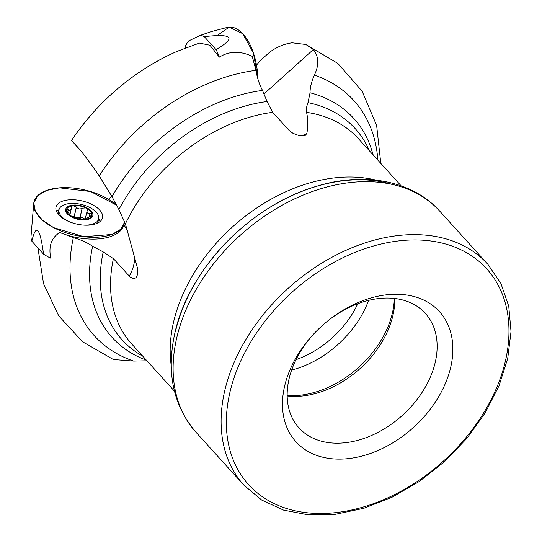<?xml version="1.0" encoding="UTF-8"?>
<svg xmlns="http://www.w3.org/2000/svg" width="542" height="542" viewBox="0 0 542 542"><rect width="100%" height="100%" fill="white"/><g stroke="black" fill="none" stroke-linecap="round" stroke-linejoin="round"><path stroke-width="0.81" d="M79.769 149.484L71.544 140.48A178.874 126.259 -42.2 0 1 168.44 55.352A178.874 126.259 -42.2 0 1 177.309 51.266L199.388 43.082L209.91 45.23L219.361 57.14C229.239 50.975 240.201 50.718 252.254 56.375L255.946 70.352C257.226 77.994 259.422 84.681 262.524 90.412L267.064 101.523L272.667 112.323L289.367 130.69L293.08 133.373L299.279 135.696L303.771 135.852L305.437 135.27L306.826 133.407C308.222 126.266 308.134 119.247 306.548 112.35A152.919 107.946 -42.2 0 1 358.411 138.671L401.121 185.831M50.162 257.836L50.745 258.209C48.367 246.278 51.382 237.708 59.796 232.498L73.326 237.633C80.785 239.72 87.215 242.599 92.614 246.271L103.21 251.935L113.393 258.615L130.046 276.928L133.86 278.771L136.205 277.68L137.715 274.103L137.654 268.73L125.405 223.839A152.919 107.946 -42.2 0 1 272.667 112.323M37.92 247.897L43.57 283.737L58.712 315.857L82.614 341.792L113.407 359.529L133.711 361.074L146.957 360.803M264.184 93.746L313.337 49.559L305.857 44.485L292.179 42.811C284.415 43.794 276.901 46.924 269.638 52.208L260.174 60.711L256.502 65.148M313.337 49.559C318.852 56.456 319.197 64.986 314.38 75.148C311.426 81.815 309.983 87.689 310.051 92.77L307.978 102.628C306.474 106.659 306 109.897 306.548 112.35M79.498 149.179L79.173 148.813C85.23 156.143 91.923 165.195 99.247 175.974L112.011 196.671L118.894 209.558L125.405 223.839M168.44 55.352C128.739 75.121 96.442 103.502 71.544 140.48L83.095 153.515M394.786 298.493A85.257 60.182 -42.2 0 1 287.165 395.958M327.537 321.101A85.257 60.182 -42.2 0 1 425.348 313.384A85.257 60.182 -42.2 0 1 402.55 415.219A85.257 60.182 -42.2 0 1 298.96 427.841A85.257 60.182 -42.2 0 1 288.994 379.163A85.257 60.182 -42.2 0 1 316.304 331.27M284.557 386.412A96.842 68.36 -42.2 0 1 315.952 331.629A96.842 68.36 -42.2 0 1 327.924 320.783A96.842 68.36 -42.2 0 1 450.226 330.877A96.842 68.36 -42.2 0 1 368.845 454.02A96.842 68.36 -42.2 0 1 284.557 386.412M108.414 199.28L111.889 196.434M124.091 224.415A46.483 23.157 -167.1 0 1 93.156 237.315A46.483 23.157 -167.1 0 1 47.608 224.09A46.483 23.157 -167.1 0 1 33.699 203.717A46.483 23.157 -167.1 0 1 66.293 187.64A46.483 23.157 -167.1 0 1 116.388 205.079L90.643 191.55L59.559 187.837L46.666 190.425L37.716 195.682L33.787 202.965L35.359 211.4L42.242 219.964L53.597 227.626L83.874 236.739L111.984 234.469L120.88 229.191L124.748 221.881A46.483 23.157 -167.1 0 1 124.091 224.415L123.366 226.305A46.192 23.015 -167.1 0 1 59.796 232.498M116.388 205.079A46.483 23.157 12.9 0 0 112.418 201.902L115.534 203.494M87.648 209.937L87.282 210.452C87.824 209.347 87.343 208.507 85.826 207.938L82.147 208.155C79.999 209.49 78.082 209.144 76.408 207.125L73.082 205.655A12.988 6.47 -167.1 0 1 85.826 207.938A12.988 6.47 -167.1 0 1 91.998 214.754A12.988 6.47 -167.1 0 1 85.433 219.293A12.988 6.47 -167.1 0 1 79.044 219.029A12.988 6.47 -167.1 0 1 76.598 218.473A12.988 6.47 -167.1 0 1 72.696 217.01A12.988 6.47 -167.1 0 1 66.517 210.194A12.988 6.47 -167.1 0 1 73.082 205.655L71.036 206.712L71.3 208.704L70.521 209.889L69.329 210.174L68.306 209.768L67.696 212.437M91.225 211.075A13.943 6.944 12.9 0 0 67.533 206.834A13.943 6.944 12.9 0 0 79.017 219.51A13.943 6.944 12.9 0 0 91.225 211.075M83.888 225.126A20.339 10.129 12.9 0 0 98.671 218.819A20.339 10.129 12.9 0 0 96.3 212.234A20.339 10.129 12.9 0 0 74.959 203.487A20.339 10.129 12.9 0 0 59.024 209.734A20.339 10.129 12.9 0 0 69.586 221.847M87.282 210.452L85.08 219.327M87.187 210.581C86.652 212.688 87.58 213.717 89.972 213.65L91.442 213.609L91.957 215.052M91.998 214.754L89.87 216.678C87.445 217.715 86.456 218.392 86.91 218.724L87.357 218.799M86.937 219.009L78.895 219.002M86.557 219.103L86.686 218.568L86.842 219.036M76.713 218.501L71.043 216.089M70.948 216.021L66.517 210.194L67.093 209.246L68.306 209.768M82.079 219.354A9.993 4.98 12.9 0 0 77.072 217.742L71.077 215.933M73.658 217.444A9.993 4.98 -167.1 0 1 77.072 217.742L80.04 217.66L82.249 208.026M76.347 206.969L74.139 216.604M68.17 209.673L67.56 212.322M90.141 213.609L89.403 216.841M85.087 219.307C82.926 217.789 81.246 217.24 80.04 217.66M50.704 258.006L49.661 257.674A41.951 20.901 -167.1 0 1 43.556 254.123L31.849 241.197A41.951 20.901 -167.1 0 1 30.969 237.037L33.699 203.717M99.714 210.079A23.834 11.877 -167.1 0 1 102.37 218.257A23.834 11.877 -167.1 0 1 76.605 224.049A23.834 11.877 -167.1 0 1 55.934 207.62A23.834 11.877 -167.1 0 1 74.24 199.795A23.834 11.877 -167.1 0 1 99.714 210.079M98.685 218.751A23.238 11.578 -167.1 0 1 100.087 221.515M56.571 211.549A23.238 11.578 -167.1 0 1 59.037 209.673M43.556 254.123C39.959 227.41 36.057 223.101 31.849 241.197M50.44 256.386L49.661 257.674M219.043 56.524L218.934 56.009A41.951 21.124 -96.7 0 0 216.034 49.579L204.327 36.653A41.951 21.124 -96.7 0 0 200.242 35.372L188.596 40.941A41.951 21.124 -96.7 0 0 185.73 45.555L185.161 48.042M217.247 35.481L229.198 27.1L242.721 33.665L253.439 53.048L257.897 78.99A46.483 23.401 -96.7 0 0 249.144 42.92A46.483 23.401 -96.7 0 0 227.017 27.459L211.299 31.605L200.242 35.372M216.034 49.579C236.59 37.655 232.687 33.353 204.327 36.653M220.906 56.253L218.934 56.009M171.252 365.728A152.919 107.946 -42.2 0 1 173.467 322.504A152.919 107.946 -42.2 0 1 376.155 180.161M174.429 391.134L131.713 343.967A152.919 107.946 -42.2 0 1 113.393 258.615M133.711 361.074A175.12 123.617 -42.2 0 1 73.326 237.633M314.38 75.148A175.12 123.617 -42.2 0 1 377.828 160.114M307.978 102.628A157.282 111.022 -42.2 0 1 369.393 150.798M310.051 92.77A163.04 115.087 -42.2 0 1 370.884 147.539L373.181 154.978M118.894 209.558A157.282 111.022 -42.2 0 1 267.064 101.523M112.011 196.671A163.04 115.087 -42.2 0 1 262.524 90.412M99.247 175.974A175.12 123.617 -42.2 0 1 255.946 70.352M142.695 356.101A157.282 111.022 -42.2 0 1 103.21 251.935M146.489 360.281L139.314 357.259A163.04 115.087 -42.2 0 1 92.614 246.271M357.767 303.737A80.954 57.14 -42.2 0 1 296.04 359.644M368.614 300.376A87.154 61.517 -42.2 0 1 291.623 370.105M394.319 298.439A87.154 61.517 -42.2 0 1 287.158 395.491M229.801 392.828A160.669 113.407 -42.2 0 1 463.552 251.061A160.669 113.407 -42.2 0 1 409.684 486.255A160.669 113.407 -42.2 0 1 229.801 392.828M224.639 391.182A164.544 116.144 -42.2 0 1 340.857 252.701A164.544 116.144 -42.2 0 1 487.8 264.232L500.91 283.48L508.748 306.216L511.031 331.521L507.725 358.418L498.979 385.89L485.158 412.916L466.784 438.478L444.569 461.615L419.352 481.438L392.103 497.197L363.845 508.281L335.64 514.263L308.547 514.9L283.595 510.124L261.739 500.083L243.88 485.131A164.544 116.144 -42.2 0 1 224.639 391.182M243.88 485.131L195.892 432.15A164.544 116.144 -42.2 0 1 176.651 338.194A164.544 116.144 -42.2 0 1 292.87 199.713A164.544 116.144 -42.2 0 1 439.813 211.245L487.8 264.232M175.378 331.921A159.89 112.865 -42.2 0 1 392.178 184.429M123.901 224.91A154.937 77.194 -167.1 0 1 127.499 230.696M134.762 257.213A154.937 77.194 -167.1 0 1 129.233 276.102M301.257 135.967A161.78 81.456 -96.7 0 0 306.826 133.407M76.408 207.125L74.22 216.685M82.147 208.155L79.959 217.715M89.972 213.65L89.227 216.908M305.864 44.471L337.835 63.4L362.103 91.178L376.636 125.439L380.789 163.379M195.892 432.15C173.21 405.511 166.191 372.523 174.842 333.181C188.494 269.55 249.645 206.055 315.254 186.678C363.079 171.482 412.022 180.046 439.813 211.245M97.695 223.053L98.671 218.819M58.055 213.975L59.024 209.734M69.972 214.524L71.3 208.704"/></g></svg>
